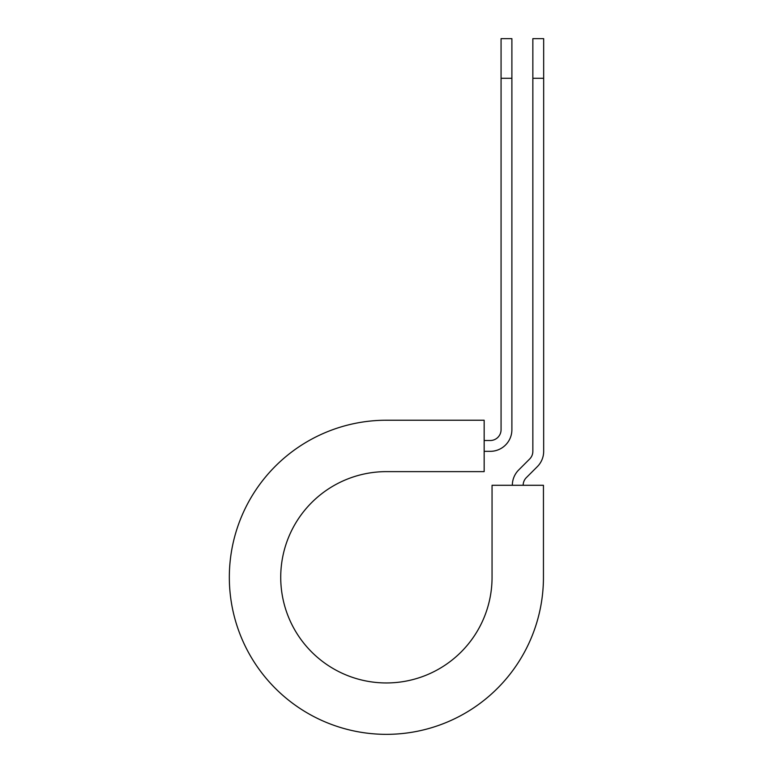 <?xml version="1.0" encoding="UTF-8"?>
<svg xmlns="http://www.w3.org/2000/svg" width="773" height="773" viewBox="0 0 773 773"><rect width="100%" height="100%" fill="white"/><g stroke="black" fill="none" stroke-linecap="round" stroke-linejoin="round"><path stroke-width="1.16" d="M501.068 78.286L501.068 38.65L511.89 38.65L511.89 78.286L501.068 78.286L501.068 429.691A10.822 10.822 0 0 1 490.246 440.513L484.159 440.513M511.89 78.286L511.89 429.691A21.644 21.644 0 0 1 490.246 451.335L484.159 451.335M523.166 485.289A10.822 10.822 0 0 1 526.336 477.637L537.332 466.641A21.644 21.644 0 0 0 543.67 451.335L543.67 38.65L532.848 38.65L532.848 451.335A10.822 10.822 0 0 1 529.679 458.988L518.683 469.984A21.644 21.644 0 0 0 512.344 485.289M543.67 78.286L532.848 78.286M386.394 420.232L484.159 420.232L484.159 471.627L386.394 471.627A105.669 105.669 0 0 0 280.725 577.286A105.669 105.669 0 0 0 386.394 682.955A105.669 105.669 0 0 0 492.053 577.286L492.053 485.289L543.448 485.289L543.448 577.286A157.064 157.064 0 0 1 386.394 734.35A157.064 157.064 0 0 1 229.33 577.286A157.064 157.064 0 0 1 386.394 420.232"/></g></svg>
